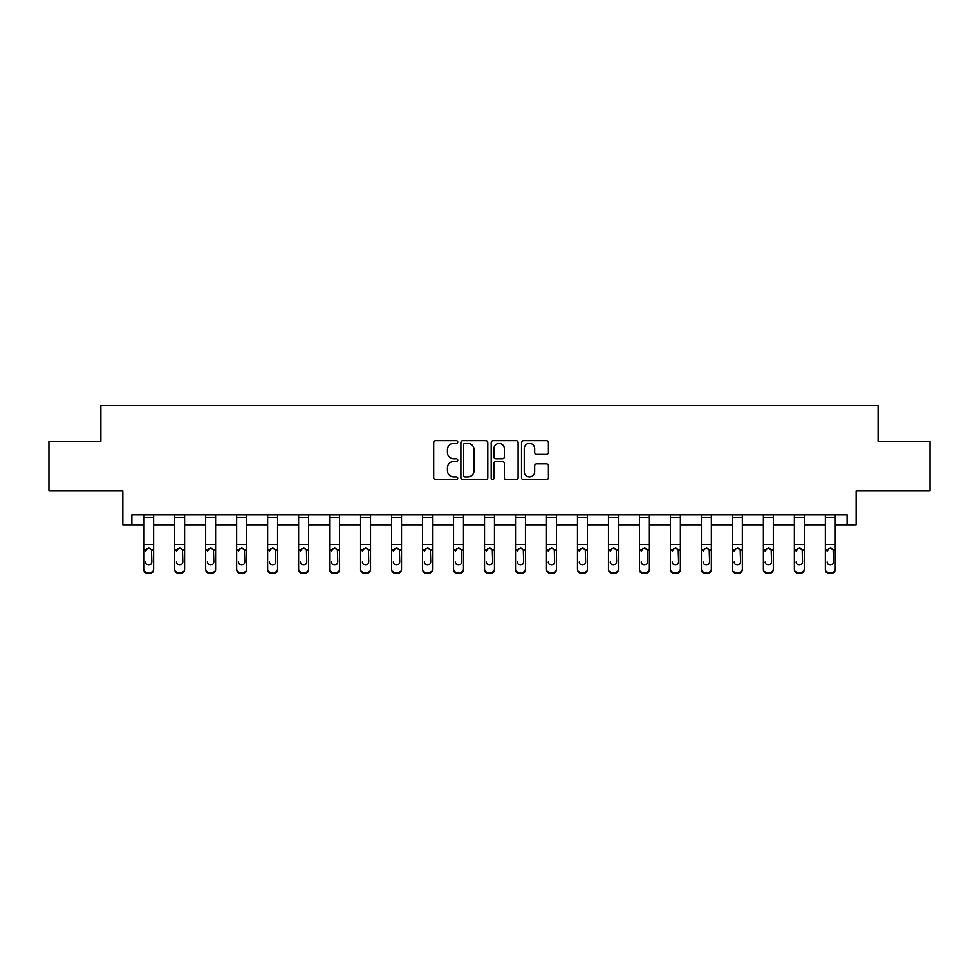 <?xml version="1.0" encoding="UTF-8"?>
<svg xmlns="http://www.w3.org/2000/svg" width="979" height="979" viewBox="0 0 979 979"><rect width="100%" height="100%" fill="white"/><g stroke="black" fill="none" stroke-linecap="round" stroke-linejoin="round"><path stroke-width="1.47" d="M457.719 442.055A1.371 1.371 0 0 0 456.361 440.685L435.643 440.685A1.946 1.946 0 0 0 433.697 442.63L433.697 477.728A1.946 1.946 0 0 0 435.643 479.673L456.361 479.673A1.371 1.371 0 0 0 457.719 478.315A1.371 1.371 0 0 0 456.361 476.944L453.681 476.944A6.241 6.241 0 0 1 447.44 470.715L447.44 467.791A6.241 6.241 0 0 1 453.681 461.55L456.361 461.55A1.371 1.371 0 0 0 457.719 460.179A1.371 1.371 0 0 0 456.361 458.821L453.681 458.821A6.241 6.241 0 0 1 447.44 452.579L447.44 449.655A6.241 6.241 0 0 1 453.681 443.414L456.361 443.414A1.371 1.371 0 0 0 457.719 442.055M131.871 524.732L131.871 514.807L847.129 514.807L847.129 524.732L856.16 524.732L856.16 490.968L930.05 490.968L930.05 441.309L878.114 441.309L878.114 405.563L100.886 405.563L100.886 441.309L48.95 441.309L48.95 490.968L122.84 490.968L122.84 524.732L143.693 524.732M546.478 454.427A1.946 1.946 0 0 0 548.424 452.482L548.424 442.63A1.946 1.946 0 0 0 546.478 440.685L523.471 440.685A1.946 1.946 0 0 0 521.526 442.63L521.526 477.728A1.946 1.946 0 0 0 523.471 479.673L546.478 479.673A1.946 1.946 0 0 0 548.424 477.728L548.424 465.833A1.946 1.946 0 0 0 546.478 463.887L536.627 463.887A1.946 1.946 0 0 0 534.681 465.833L534.681 471.731A5.213 5.213 0 0 1 529.468 476.944A5.213 5.213 0 0 1 524.254 471.731L524.254 448.627A5.213 5.213 0 0 1 529.468 443.414A5.213 5.213 0 0 1 534.681 448.627L534.681 452.482A1.946 1.946 0 0 0 536.627 454.427L546.478 454.427M487.799 442.63A1.946 1.946 0 0 0 485.841 440.685L462.834 440.685A1.946 1.946 0 0 0 460.889 442.63L460.889 477.728A1.946 1.946 0 0 0 462.834 479.673L485.841 479.673A1.946 1.946 0 0 0 487.799 477.728L487.799 442.63M493.159 440.685L516.166 440.685A1.946 1.946 0 0 1 518.111 442.63L518.111 477.728A1.946 1.946 0 0 1 516.166 479.673L506.314 479.673A1.946 1.946 0 0 1 504.369 477.728L504.369 463.495A1.946 1.946 0 0 0 502.411 461.55L495.888 461.55A1.946 1.946 0 0 0 493.93 463.495L493.93 478.315A1.371 1.371 0 0 1 492.572 479.673A1.371 1.371 0 0 1 491.201 478.315L491.201 442.63A1.946 1.946 0 0 1 493.159 440.685M153.63 524.732L174.678 524.732M184.615 524.732L205.663 524.732M215.6 524.732L236.649 524.732M246.586 524.732L267.634 524.732M277.571 524.732L298.619 524.732M308.556 524.732L329.605 524.732M339.542 524.732L360.59 524.732M370.527 524.732L391.576 524.732M401.512 524.732L422.561 524.732M432.498 524.732L453.546 524.732M463.483 524.732L484.532 524.732M494.468 524.732L515.517 524.732M525.454 524.732L546.502 524.732M556.439 524.732L577.488 524.732M587.424 524.732L608.473 524.732M618.41 524.732L639.458 524.732M649.395 524.732L670.444 524.732M680.381 524.732L701.429 524.732M711.366 524.732L732.414 524.732M742.351 524.732L763.4 524.732M773.337 524.732L794.385 524.732M804.322 524.732L825.37 524.732M835.307 524.732L847.129 524.732M464.988 443.414A1.371 1.371 0 0 0 463.618 444.784L463.618 475.586A1.371 1.371 0 0 0 464.988 476.944L467.815 476.944A6.241 6.241 0 0 0 474.044 470.715L474.044 449.655A6.241 6.241 0 0 0 467.815 443.414L464.988 443.414M504.369 448.725A5.213 5.213 0 0 0 499.155 443.511A5.213 5.213 0 0 0 493.93 448.725L493.93 456.863A1.946 1.946 0 0 0 495.888 458.821L502.411 458.821A1.946 1.946 0 0 0 504.369 456.863L504.369 448.725M143.693 550.479L143.693 568.872A3.977 3.94 0 0 0 147.67 572.813L149.652 572.813A3.977 3.94 0 0 0 153.63 568.872L153.63 569.497A3.977 3.94 180 0 1 149.652 573.437L149.652 572.813M145.479 562.399L145.479 561.787A3.182 3.157 180 0 0 148.661 564.932A3.182 3.157 180 0 0 151.843 561.787A3.182 3.157 180 0 1 148.661 564.932M146.997 548.595L145.479 551.324L145.834 549.855L148.661 548.13L151.488 549.855L151.843 561.787M150.313 548.595L148.661 548.13M143.693 568.872L143.693 514.844L153.63 514.844L153.63 569.497M147.67 572.813L149.652 573.437M147.67 573.437A3.977 3.94 180 0 1 143.693 569.497M174.678 550.479L174.678 568.872A3.977 3.94 0 0 0 178.655 572.813L180.638 572.813A3.977 3.94 0 0 0 184.615 568.872L184.615 569.497A3.977 3.94 180 0 1 180.638 573.437L180.638 572.813M176.465 562.399L176.465 561.787A3.182 3.157 180 0 0 179.647 564.932A3.182 3.157 180 0 0 182.828 561.787A3.182 3.157 180 0 1 179.647 564.932M177.982 548.595L176.465 551.324L176.82 549.855L179.647 548.13L182.473 549.855L182.828 561.787M181.299 548.595L179.647 548.13M205.663 550.479L205.663 568.872A3.977 3.94 0 0 0 209.641 572.813L211.623 572.813A3.977 3.94 0 0 0 215.6 568.872L215.6 569.497A3.977 3.94 180 0 1 211.623 573.437L211.623 572.813M207.45 562.399L207.45 561.787A3.182 3.157 180 0 0 210.632 564.932A3.182 3.157 180 0 0 213.814 561.787A3.182 3.157 180 0 1 210.632 564.932M208.968 548.595L207.45 551.324L207.805 549.855L210.632 548.13L213.459 549.855L213.814 561.787M212.284 548.595L210.632 548.13M174.678 568.872L174.678 514.844L184.615 514.844L184.615 569.497M178.655 572.813L180.638 573.437M178.655 573.437A3.977 3.94 180 0 1 174.678 569.497M205.663 568.872L205.663 514.844L215.6 514.844L215.6 569.497M209.641 572.813L211.623 573.437M209.641 573.437A3.977 3.94 180 0 1 205.663 569.497M236.649 550.479L236.649 568.872A3.977 3.94 0 0 0 240.626 572.813L242.608 572.813A3.977 3.94 0 0 0 246.586 568.872L246.586 569.497A3.977 3.94 180 0 1 242.608 573.437L242.608 572.813M238.435 562.399L238.435 561.787A3.182 3.157 180 0 0 241.617 564.932A3.182 3.157 180 0 0 244.799 561.787A3.182 3.157 180 0 1 241.617 564.932M239.953 548.595L238.435 551.324L238.79 549.855L241.617 548.13L244.444 549.855L244.799 561.787M243.269 548.595L241.617 548.13M236.649 568.872L236.649 514.844L246.586 514.844L246.586 569.497M240.626 572.813L242.608 573.437M240.626 573.437A3.977 3.94 180 0 1 236.649 569.497M267.634 550.479L267.634 568.872A3.977 3.94 0 0 0 271.611 572.813L273.594 572.813A3.977 3.94 0 0 0 277.571 568.872L277.571 569.497A3.977 3.94 180 0 1 273.594 573.437L273.594 572.813M269.421 562.399L269.421 561.787A3.182 3.157 180 0 0 272.603 564.932A3.182 3.157 180 0 0 275.784 561.787A3.182 3.157 180 0 1 272.603 564.932M270.938 548.595L269.421 551.324L269.776 549.855L272.603 548.13L275.429 549.855L275.784 561.787M274.255 548.595L272.603 548.13M267.634 568.872L267.634 514.844L277.571 514.844L277.571 569.497M271.611 572.813L273.594 573.437M271.611 573.437A3.977 3.94 180 0 1 267.634 569.497M298.619 550.479L298.619 568.872A3.977 3.94 0 0 0 302.597 572.813L304.579 572.813A3.977 3.94 0 0 0 308.556 568.872L308.556 569.497A3.977 3.94 180 0 1 304.579 573.437L304.579 572.813M300.406 562.399L300.406 561.787A3.182 3.157 180 0 0 303.588 564.932A3.182 3.157 180 0 0 306.77 561.787A3.182 3.157 180 0 1 303.588 564.932M301.924 548.595L300.406 551.324L300.761 549.855L303.588 548.13L306.415 549.855L306.77 561.787M305.24 548.595L303.588 548.13M298.619 568.872L298.619 514.844L308.556 514.844L308.556 569.497M302.597 572.813L304.579 573.437M302.597 573.437A3.977 3.94 180 0 1 298.619 569.497M329.605 550.479L329.605 568.872A3.977 3.94 0 0 0 333.582 572.813L335.564 572.813A3.977 3.94 0 0 0 339.542 568.872L339.542 569.497A3.977 3.94 180 0 1 335.564 573.437L335.564 572.813M331.392 562.399L331.392 561.787A3.182 3.157 180 0 0 334.573 564.932A3.182 3.157 180 0 0 337.755 561.787A3.182 3.157 180 0 1 334.573 564.932M332.909 548.595L331.392 551.324L331.746 549.855L334.573 548.13L337.4 549.855L337.755 561.787M336.225 548.595L334.573 548.13M329.605 568.872L329.605 514.844L339.542 514.844L339.542 569.497M333.582 572.813L335.564 573.437M333.582 573.437A3.977 3.94 180 0 1 329.605 569.497M360.59 550.479L360.59 568.872A3.977 3.94 0 0 0 364.567 572.813L366.55 572.813A3.977 3.94 0 0 0 370.527 568.872L370.527 569.497A3.977 3.94 180 0 1 366.55 573.437L366.55 572.813M362.377 562.399L362.377 561.787A3.182 3.157 180 0 0 365.559 564.932A3.182 3.157 180 0 0 368.74 561.787A3.182 3.157 180 0 1 365.559 564.932M363.894 548.595L362.377 551.324L362.732 549.855L365.559 548.13L368.385 549.855L368.74 561.787M367.211 548.595L365.559 548.13M360.59 568.872L360.59 514.844L370.527 514.844L370.527 569.497M364.567 572.813L366.55 573.437M364.567 573.437A3.977 3.94 180 0 1 360.59 569.497M391.576 550.479L391.576 568.872A3.977 3.94 0 0 0 395.553 572.813L397.535 572.813A3.977 3.94 0 0 0 401.512 568.872L401.512 569.497A3.977 3.94 180 0 1 397.535 573.437L397.535 572.813M393.362 562.399L393.362 561.787A3.182 3.157 180 0 0 396.544 564.932A3.182 3.157 180 0 0 399.726 561.787A3.182 3.157 180 0 1 396.544 564.932M394.88 548.595L393.362 551.324L393.717 549.855L396.544 548.13L399.371 549.855L399.726 561.787M398.196 548.595L396.544 548.13M391.576 568.872L391.576 514.844L401.512 514.844L401.512 569.497M395.553 572.813L397.535 573.437M395.553 573.437A3.977 3.94 180 0 1 391.576 569.497M422.561 550.479L422.561 568.872A3.977 3.94 0 0 0 426.538 572.813L428.521 572.813A3.977 3.94 0 0 0 432.498 568.872L432.498 569.497A3.977 3.94 180 0 1 428.521 573.437L428.521 572.813M424.348 562.399L424.348 561.787A3.182 3.157 180 0 0 427.529 564.932A3.182 3.157 180 0 0 430.711 561.787A3.182 3.157 180 0 1 427.529 564.932M425.865 548.595L424.348 551.324L424.702 549.855L427.529 548.13L430.356 549.855L430.711 561.787M429.181 548.595L427.529 548.13M422.561 568.872L422.561 514.844L432.498 514.844L432.498 569.497M426.538 572.813L428.521 573.437M426.538 573.437A3.977 3.94 180 0 1 422.561 569.497M453.546 550.479L453.546 568.872A3.977 3.94 0 0 0 457.523 572.813L459.506 572.813A3.977 3.94 0 0 0 463.483 568.872L463.483 569.497A3.977 3.94 180 0 1 459.506 573.437L459.506 572.813M455.333 562.399L455.333 561.787A3.182 3.157 180 0 0 458.515 564.932A3.182 3.157 180 0 0 461.696 561.787A3.182 3.157 180 0 1 458.515 564.932M456.85 548.595L455.333 551.324L455.688 549.855L458.515 548.13L461.342 549.855L461.696 561.787M460.167 548.595L458.515 548.13M453.546 568.872L453.546 514.844L463.483 514.844L463.483 569.497M457.523 572.813L459.506 573.437M457.523 573.437A3.977 3.94 180 0 1 453.546 569.497M484.532 550.479L484.532 568.872A3.977 3.94 0 0 0 488.509 572.813L490.491 572.813A3.977 3.94 0 0 0 494.468 568.872L494.468 569.497A3.977 3.94 180 0 1 490.491 573.437L490.491 572.813M486.318 562.399L486.318 561.787A3.182 3.157 180 0 0 489.5 564.932A3.182 3.157 180 0 0 492.682 561.787A3.182 3.157 180 0 1 489.5 564.932M487.836 548.595L486.318 551.324L486.673 549.855L489.5 548.13L492.327 549.855L492.682 561.787M491.152 548.595L489.5 548.13M484.532 568.872L484.532 514.844L494.468 514.844L494.468 569.497M488.509 572.813L490.491 573.437M488.509 573.437A3.977 3.94 180 0 1 484.532 569.497M515.517 550.479L515.517 568.872A3.977 3.94 0 0 0 519.494 572.813L521.477 572.813A3.977 3.94 0 0 0 525.454 568.872L525.454 569.497A3.977 3.94 180 0 1 521.477 573.437L521.477 572.813M517.304 562.399L517.304 561.787A3.182 3.157 180 0 0 520.485 564.932A3.182 3.157 180 0 0 523.667 561.787A3.182 3.157 180 0 1 520.485 564.932M518.833 548.595L517.304 551.324L517.658 549.855L520.485 548.13L523.312 549.855L523.667 561.787M522.137 548.595L520.485 548.13M515.517 568.872L515.517 514.844L525.454 514.844L525.454 569.497M519.494 572.813L521.477 573.437M519.494 573.437A3.977 3.94 180 0 1 515.517 569.497M546.502 550.479L546.502 568.872A3.977 3.94 0 0 0 550.479 572.813L552.462 572.813A3.977 3.94 0 0 0 556.439 568.872L556.439 569.497A3.977 3.94 180 0 1 552.462 573.437L552.462 572.813M548.289 562.399L548.289 561.787A3.182 3.157 180 0 0 551.471 564.932A3.182 3.157 180 0 0 554.652 561.787A3.182 3.157 180 0 1 551.471 564.932M549.819 548.595L548.289 551.324L548.644 549.855L551.471 548.13L554.298 549.855L554.652 561.787M553.123 548.595L551.471 548.13M546.502 568.872L546.502 514.844L556.439 514.844L556.439 568.872M550.479 572.813L552.462 573.437M550.479 573.437A3.977 3.94 180 0 1 546.502 569.497M577.488 550.479L577.488 568.872A3.977 3.94 0 0 0 581.465 572.813L583.447 572.813A3.977 3.94 0 0 0 587.424 568.872L587.424 569.497A3.977 3.94 180 0 1 583.447 573.437L583.447 572.813M579.274 562.399L579.274 561.787A3.182 3.157 180 0 0 582.456 564.932A3.182 3.157 180 0 0 585.638 561.787A3.182 3.157 180 0 1 582.456 564.932M580.804 548.595L579.274 551.324L579.629 549.855L582.456 548.13L585.283 549.855L585.638 561.787M584.108 548.595L582.456 548.13M577.488 568.872L577.488 514.844L587.424 514.844L587.424 568.872M581.465 572.813L583.447 573.437M581.465 573.437A3.977 3.94 180 0 1 577.488 569.497M608.473 550.479L608.473 568.872A3.977 3.94 0 0 0 612.45 572.813L614.433 572.813A3.977 3.94 0 0 0 618.41 568.872L618.41 569.497A3.977 3.94 180 0 1 614.433 573.437L614.433 572.813M610.26 562.399L610.26 561.787A3.182 3.157 180 0 0 613.441 564.932A3.182 3.157 180 0 0 616.623 561.787A3.182 3.157 180 0 1 613.441 564.932M611.789 548.595L610.26 551.324L610.615 549.855L613.441 548.13L616.268 549.855L616.623 561.787M615.093 548.595L613.441 548.13M608.473 568.872L608.473 514.844L618.41 514.844L618.41 568.872M612.45 572.813L614.433 573.437M612.45 573.437A3.977 3.94 180 0 1 608.473 569.497M639.458 550.479L639.458 568.872A3.977 3.94 0 0 0 643.436 572.813L645.418 572.813A3.977 3.94 0 0 0 649.395 568.872L649.395 569.497A3.977 3.94 180 0 1 645.418 573.437L645.418 572.813M641.245 562.399L641.245 561.787A3.182 3.157 180 0 0 644.427 564.932A3.182 3.157 180 0 0 647.609 561.787A3.182 3.157 180 0 1 644.427 564.932M642.775 548.595L641.245 551.324L641.6 549.855L644.427 548.13L647.254 549.855L647.609 561.787M646.079 548.595L644.427 548.13M639.458 568.872L639.458 514.844L649.395 514.844L649.395 569.497M643.436 572.813L645.418 573.437M643.436 573.437A3.977 3.94 180 0 1 639.458 569.497M670.444 550.479L670.444 568.872A3.977 3.94 0 0 0 674.421 572.813L676.403 572.813A3.977 3.94 0 0 0 680.381 568.872L680.381 569.497A3.977 3.94 180 0 1 676.403 573.437L676.403 572.813M672.23 562.399L672.23 561.787A3.182 3.157 180 0 0 675.412 564.932A3.182 3.157 180 0 0 678.594 561.787A3.182 3.157 180 0 1 675.412 564.932M673.76 548.595L672.23 551.324L672.585 549.855L675.412 548.13L678.239 549.855L678.594 561.787M677.064 548.595L675.412 548.13M670.444 568.872L670.444 514.844L680.381 514.844L680.381 569.497M674.421 572.813L676.403 573.437M674.421 573.437A3.977 3.94 180 0 1 670.444 569.497M701.429 550.479L701.429 568.872A3.977 3.94 0 0 0 705.406 572.813L707.389 572.813A3.977 3.94 0 0 0 711.366 568.872L711.366 569.497A3.977 3.94 180 0 1 707.389 573.437L707.389 572.813M703.216 562.399L703.216 561.787A3.182 3.157 180 0 0 706.397 564.932A3.182 3.157 180 0 0 709.579 561.787A3.182 3.157 180 0 1 706.397 564.932M704.745 548.595L703.216 551.324L703.571 549.855L706.397 548.13L709.224 549.855L709.579 561.787M708.05 548.595L706.397 548.13M701.429 568.872L701.429 514.844L711.366 514.844L711.366 568.872M705.406 572.813L707.389 573.437M705.406 573.437A3.977 3.94 180 0 1 701.429 569.497M732.414 550.479L732.414 568.872A3.977 3.94 0 0 0 736.392 572.813L738.374 572.813A3.977 3.94 0 0 0 742.351 568.872L742.351 569.497A3.977 3.94 180 0 1 738.374 573.437L738.374 572.813M734.201 562.399L734.201 561.787A3.182 3.157 180 0 0 737.383 564.932A3.182 3.157 180 0 0 740.565 561.787A3.182 3.157 180 0 1 737.383 564.932M735.731 548.595L734.201 551.324L734.556 549.855L737.383 548.13L740.21 549.855L740.565 561.787M739.035 548.595L737.383 548.13M732.414 568.872L732.414 514.844L742.351 514.844L742.351 568.872M736.392 572.813L738.374 573.437M736.392 573.437A3.977 3.94 180 0 1 732.414 569.497M763.4 550.479L763.4 568.872A3.977 3.94 0 0 0 767.377 572.813L769.359 572.813A3.977 3.94 0 0 0 773.337 568.872L773.337 569.497A3.977 3.94 180 0 1 769.359 573.437L769.359 572.813M765.186 562.399L765.186 561.787A3.182 3.157 180 0 0 768.368 564.932A3.182 3.157 180 0 0 771.55 561.787A3.182 3.157 180 0 1 768.368 564.932M766.716 548.595L765.186 551.324L765.541 549.855L768.368 548.13L771.195 549.855L771.55 561.787M770.02 548.595L768.368 548.13M763.4 568.872L763.4 514.844L773.337 514.844L773.337 568.872M767.377 572.813L769.359 573.437M767.377 573.437A3.977 3.94 180 0 1 763.4 569.497M794.385 550.479L794.385 568.872A3.977 3.94 0 0 0 798.362 572.813L800.345 572.813A3.977 3.94 0 0 0 804.322 568.872L804.322 569.497A3.977 3.94 180 0 1 800.345 573.437L800.345 572.813M796.172 562.399L796.172 561.787A3.182 3.157 180 0 0 799.353 564.932A3.182 3.157 180 0 0 802.535 561.787A3.182 3.157 180 0 1 799.353 564.932M797.701 548.595L796.172 551.324L796.527 549.855L799.353 548.13L802.18 549.855L802.535 561.787M801.006 548.595L799.353 548.13M794.385 568.872L794.385 514.844L804.322 514.844L804.322 569.497M798.362 572.813L800.345 573.437M798.362 573.437A3.977 3.94 180 0 1 794.385 569.497M825.37 550.479L825.37 568.872A3.977 3.94 0 0 0 829.348 572.813L831.33 572.813A3.977 3.94 0 0 0 835.307 568.872L835.307 569.497A3.977 3.94 180 0 1 831.33 573.437L831.33 572.813M827.157 562.399L827.157 561.787A3.182 3.157 180 0 0 830.339 564.932A3.182 3.157 180 0 0 833.521 561.787A3.182 3.157 180 0 1 830.339 564.932M828.687 548.595L827.157 551.324L827.512 549.855L830.339 548.13L833.166 549.855L833.521 561.787M831.991 548.595L830.339 548.13M825.37 568.872L825.37 514.844L835.307 514.844L835.307 568.872M829.348 572.813L831.33 573.437M829.348 573.437A3.977 3.94 180 0 1 825.37 569.497M151.488 549.855L153.63 549.855M143.693 549.855L145.834 549.855M143.693 544.716L153.63 544.716M143.693 517.573L153.63 517.573M182.473 549.855L184.615 549.855M174.678 549.855L176.82 549.855M174.678 544.716L184.615 544.716M174.678 517.573L184.615 517.573M213.459 549.855L215.6 549.855M205.663 549.855L207.805 549.855M205.663 544.716L215.6 544.716M205.663 517.573L215.6 517.573M244.444 549.855L246.586 549.855M236.649 549.855L238.79 549.855M236.649 544.716L246.586 544.716M236.649 517.573L246.586 517.573M275.429 549.855L277.571 549.855M267.634 549.855L269.776 549.855M267.634 544.716L277.571 544.716M267.634 517.573L277.571 517.573M306.415 549.855L308.556 549.855M298.619 549.855L300.761 549.855M298.619 544.716L308.556 544.716M298.619 517.573L308.556 517.573M337.4 549.855L339.542 549.855M329.605 549.855L331.746 549.855M329.605 544.716L339.542 544.716M329.605 517.573L339.542 517.573M368.385 549.855L370.527 549.855M360.59 549.855L362.732 549.855M360.59 544.716L370.527 544.716M360.59 517.573L370.527 517.573M399.371 549.855L401.512 549.855M391.576 549.855L393.717 549.855M391.576 544.716L401.512 544.716M391.576 517.573L401.512 517.573M430.356 549.855L432.498 549.855M422.561 549.855L424.702 549.855M422.561 544.716L432.498 544.716M422.561 517.573L432.498 517.573M461.342 549.855L463.483 549.855M453.546 549.855L455.688 549.855M453.546 544.716L463.483 544.716M453.546 517.573L463.483 517.573M492.327 549.855L494.468 549.855M484.532 549.855L486.673 549.855M484.532 544.716L494.468 544.716M484.532 517.573L494.468 517.573M523.312 549.855L525.454 549.855M515.517 549.855L517.658 549.855M515.517 544.716L525.454 544.716M515.517 517.573L525.454 517.573M554.298 549.855L556.439 549.855M546.502 549.855L548.644 549.855M546.502 544.716L556.439 544.716M546.502 517.573L556.439 517.573M585.283 549.855L587.424 549.855M577.488 549.855L579.629 549.855M577.488 544.716L587.424 544.716M577.488 517.573L587.424 517.573M616.268 549.855L618.41 549.855M608.473 549.855L610.615 549.855M608.473 544.716L618.41 544.716M608.473 517.573L618.41 517.573M647.254 549.855L649.395 549.855M639.458 549.855L641.6 549.855M639.458 544.716L649.395 544.716M639.458 517.573L649.395 517.573M678.239 549.855L680.381 549.855M670.444 549.855L672.585 549.855M670.444 544.716L680.381 544.716M670.444 517.573L680.381 517.573M709.224 549.855L711.366 549.855M701.429 549.855L703.571 549.855M701.429 544.716L711.366 544.716M701.429 517.573L711.366 517.573M740.21 549.855L742.351 549.855M732.414 549.855L734.556 549.855M732.414 544.716L742.351 544.716M732.414 517.573L742.351 517.573M771.195 549.855L773.337 549.855M763.4 549.855L765.541 549.855M763.4 544.716L773.337 544.716M763.4 517.573L773.337 517.573M802.18 549.855L804.322 549.855M794.385 549.855L796.527 549.855M794.385 544.716L804.322 544.716M794.385 517.573L804.322 517.573M833.166 549.855L835.307 549.855M825.37 549.855L827.512 549.855M825.37 544.716L835.307 544.716M825.37 517.573L835.307 517.573"/></g></svg>
